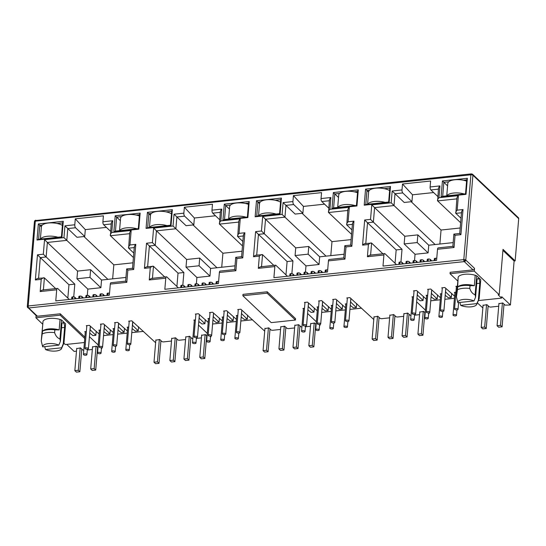 <?xml version="1.0" encoding="UTF-8"?>
<svg xmlns="http://www.w3.org/2000/svg" width="546" height="546" viewBox="0 0 546 546"><rect width="100%" height="100%" fill="white"/><g stroke="black" fill="none" stroke-linecap="round" stroke-linejoin="round"><path stroke-width="0.82" d="M518.7 218.653A1.522 1.256 133.5 0 0 518.366 217.69L472.583 174.283A1.522 1.256 133.5 0 1 472.597 174.297A1.522 0.86 134.6 0 0 470.911 174.795A1.522 0.601 4.8 0 1 472.925 175.239L518.7 218.653L515.151 260.886L503.009 249.372L499.201 294.744L474.283 271.123L450.047 273.703L457.739 280.999M28.296 307.139A1.522 0.464 165.7 0 1 27.341 306.941L27.3 306.436A1.522 0.601 4.8 0 1 28.194 305.978A1.522 0.614 83.9 0 0 28.296 307.139A1.522 0.614 83.9 0 0 28.699 307.964A1.522 1.256 133.5 0 1 27.45 307.064M450.047 273.703L450.163 272.304L473.013 269.874L464.298 261.609A1.522 0.614 -96.1 0 1 463.888 260.776A1.522 0.614 -96.1 0 1 463.793 259.616A1.522 0.601 4.8 0 1 465.799 260.06A1.522 1.256 133.5 0 1 464.298 261.609L28.699 307.964L37.421 316.23L60.272 313.8L84.862 337.121M42.151 331.722L43.025 321.246A11.425 4.477 4.8 0 1 60.033 319.437L59.152 329.914L54.859 329.825A12.947 5.078 4.8 0 0 42.547 331.135L41.243 341.004L42.684 346.853A9.521 3.733 4.8 0 1 48.266 343.632A9.521 3.733 4.8 0 1 58.838 345.133L60.422 341.243L61.807 324.754A3.426 1.385 -96.1 0 1 62.845 322.672A3.426 1.385 -96.1 0 1 63.472 322.939A3.426 1.385 -96.1 0 1 64.612 327.409L63.227 343.898L63.984 342.854L61.514 348.621A9.521 3.733 4.8 0 1 55.057 351.092A9.521 3.733 4.8 0 1 45.489 349.515L44.724 346.635M476.726 283.551L479.777 283.231A3.426 1.385 83.9 0 0 478.644 278.76A3.426 1.385 83.9 0 0 478.016 278.494A3.426 1.385 83.9 0 0 476.979 280.569L475.593 297.058L475.109 294.833C472.57 293.782 470.795 291.653 469.785 288.431L470.024 285.64L474.317 285.729L475.197 275.259L476.706 275.791L480.753 279.634L479.156 298.669L476.808 303.61A9.521 3.733 4.8 0 1 476.685 304.443A9.521 3.733 4.8 0 1 470.229 306.913A9.521 3.733 4.8 0 1 460.653 305.33L459.889 302.457M132.971 262.817L113.827 264.851L112.653 278.849M129.184 321.662L128.665 321.171L131.784 320.836L155.63 342.738M101.938 347.638L101.87 348.457L101.46 348.075M101.426 348.505L101.87 348.457M242.042 251.208L222.905 253.242L221.724 267.247M238.254 310.053L237.735 309.562L240.854 309.227L264.708 331.129M211.009 336.029L210.94 336.848L210.538 336.466M210.497 336.896L210.94 336.848M351.112 239.598L331.975 241.639L330.801 255.637M347.324 298.444L346.806 297.952L349.925 297.625L373.778 319.519M320.079 324.42L320.011 325.245L319.608 324.856M319.567 325.293L320.011 325.245M460.189 227.989L441.045 230.03L439.871 244.028M477.375 302.894L482.848 307.91M429.156 312.81L429.088 313.636L428.678 313.247M428.644 313.684L429.088 313.636M35.777 220.229A1.522 0.614 83.9 0 0 35.319 221.157L470.911 174.795A1.522 0.614 -96.1 0 1 471.375 173.874L34.883 220.652A1.522 1.324 -134.1 0 1 35.599 220.325M42.656 324.167L35.92 317.772L36.104 315.574M106.422 227.375L85.306 229.62L84.732 236.466L76.979 237.292L64.954 225.819L74.788 224.775L75.287 218.837L103.399 215.847L102.901 221.778A2.286 0.921 83.9 0 0 103.665 224.761L110.565 231.306M83.982 236.548L113.827 264.851M111.234 223.307L110.429 235.735L133.415 257.528M125.942 277.436L107.903 279.354L66.796 240.376L67.786 228.576L75.546 227.75A2.286 0.921 -96.1 0 1 74.788 224.775M98.205 344.983L89.435 336.67M134.302 246.935L132.507 268.311L126.658 268.932L125.635 281.149L110.995 282.705A2.286 0.921 83.9 0 0 110.299 284.091L109.364 295.195L55.767 300.894L56.695 289.796A2.286 0.921 -96.1 0 1 57.391 288.411A2.286 0.921 -96.1 0 1 57.808 288.588L69.274 299.461M143.475 331.381L131.777 332.623M127.204 333.108L117.649 334.125M113.077 334.616L103.522 335.633M215.493 215.766L194.376 218.018L193.803 224.856L186.05 225.682L174.024 214.209L183.859 213.165L184.357 207.227L212.476 204.238L211.978 210.176A2.286 0.921 83.9 0 0 212.735 213.152L219.635 219.697M193.052 224.938L222.905 253.242M220.311 211.705L219.499 224.126L242.485 245.925M235.012 265.827L216.98 267.752L175.873 228.767L176.863 216.974L184.616 216.148A2.286 0.921 -96.1 0 1 183.859 213.165M207.275 333.374L198.505 325.061M243.373 235.333L241.585 256.702L235.729 257.323L234.705 269.54L220.065 271.096A2.286 0.921 83.9 0 0 219.369 272.488L218.441 283.586L164.837 289.291L165.772 278.187A2.286 0.921 -96.1 0 1 166.462 276.802A2.286 0.921 -96.1 0 1 166.878 276.979L178.344 287.851M252.545 319.772L240.847 321.014M236.275 321.498L226.72 322.515M222.147 323.007L212.592 324.024M324.563 204.163L303.453 206.408L302.873 213.247L295.12 214.073L283.094 202.607L292.929 201.556L293.427 195.618L321.546 192.629L321.048 198.567A2.286 0.921 83.9 0 0 321.806 201.542L328.712 208.094M302.122 213.329L331.975 241.639M329.381 200.095L328.569 212.517L351.556 234.316M344.089 254.224L326.051 256.142L284.944 217.158L285.933 205.364L293.687 204.538A2.286 0.921 -96.1 0 1 292.929 201.556M316.352 321.771L307.575 313.452M352.45 223.724L350.655 245.093L344.799 245.714L343.775 257.93L329.136 259.493A2.286 0.921 83.9 0 0 328.446 260.879L327.511 271.976L273.908 277.682L274.843 266.584A2.286 0.921 -96.1 0 1 275.532 265.192A2.286 0.921 -96.1 0 1 275.955 265.376L287.414 276.242M361.616 308.162L349.925 309.405M345.352 309.896L335.797 310.913M331.224 311.397L321.669 312.414M433.633 192.554L412.523 194.799L411.95 201.645L404.19 202.464L392.171 190.998L402.006 189.947L402.504 184.016L430.617 181.019L430.118 186.957A2.286 0.921 83.9 0 0 430.876 189.94L437.783 196.485M411.193 201.72L441.045 230.03M438.452 188.486L437.646 200.908L460.633 222.707M453.16 242.615L435.121 244.533L394.014 205.555L395.004 193.755L402.764 192.929A2.286 0.921 -96.1 0 1 402.006 189.947M425.423 310.162L416.653 301.842M461.52 212.114L459.725 233.483L453.876 234.111L452.846 246.328L438.206 247.884A2.286 0.921 83.9 0 0 437.517 249.269L436.582 260.367L382.985 266.073L383.913 254.975A2.286 0.921 -96.1 0 1 384.609 253.59A2.286 0.921 -96.1 0 1 385.026 253.767L396.492 264.639M454.422 298.287L444.867 299.304M440.294 299.788L430.739 300.805M473.013 269.874A1.522 1.256 -46.5 0 0 474.522 268.332L474.283 271.123M365.561 189.121L390.492 186.473L389.141 202.525L364.209 205.18L365.561 189.121L366.98 190.506L369.526 190.233M38.343 223.949L63.275 221.294L61.923 237.353L36.998 240.001L38.343 223.949L39.762 225.327L42.308 225.054M138.793 229.17L113.861 231.825L115.213 215.766L140.145 213.111L138.793 229.17L138.309 228.678L115.459 231.108L116.632 217.144L115.213 215.766M247.87 217.561L222.939 220.215L224.283 204.156L249.215 201.508L247.87 217.561L247.386 217.069L224.529 219.499L225.703 205.535L224.283 204.156M147.413 212.339L172.345 209.684L171 225.744L146.069 228.399L147.413 212.339L148.833 213.718L151.379 213.445M356.941 205.951L332.009 208.606L333.36 192.547L358.285 189.899L356.941 205.951L356.456 205.46L333.606 207.89L334.773 193.932L333.36 192.547M256.49 200.73L281.415 198.075L280.071 214.134L255.139 216.789L256.49 200.73L257.903 202.109L260.449 201.843M466.011 194.349L441.079 196.997L442.431 180.944L467.362 178.289L466.011 194.349L465.526 193.85L442.676 196.287L443.85 182.323L442.431 180.944M76.481 351.16L74.133 351.412L66.728 344.383M27.341 306.941L36.486 315.943A1.522 1.256 -46.5 0 0 37.421 316.23M63.984 342.854L65.588 323.812L61.541 319.976L60.033 319.437M43.025 321.246L41.243 341.004M63.909 343.222L65.295 344.54L84.412 342.506M84.746 338.513L60.156 315.192L35.92 317.772M76.693 348.614L80.562 347.898L82.849 350.075L83.763 350.273M75.287 218.837L85.306 229.62M102.901 221.778L112.735 220.734C111.439 222.188 110.995 223.253 111.418 223.935M129.614 233.688L110.429 235.735C110.005 235.053 110.449 233.981 111.746 232.535L131.17 230.467C129.873 231.92 129.429 232.985 129.852 233.668M84.732 236.466L75.546 227.75M56.695 289.796L40.179 291.557L41.209 279.34L35.353 279.962L37.469 254.825L43.318 254.204L44.54 239.687L63.964 237.619L66.796 240.376L47.372 242.444L77.58 271.089L76.938 278.767L87.838 289.1L87.312 295.325M107.903 279.354L101.536 280.037L90.636 269.697L77.58 271.089M155.849 340.192L159.719 339.475L162.005 341.646L163.261 341.926L171.492 341.045M92.554 346.928L96.417 346.212L97.98 347.693M242.99 294.355L267.226 291.776L295.563 318.646L295.447 320.045L271.212 322.625L242.868 295.748L242.99 294.355M87.299 350.006L92.335 349.474M85.278 332.18L84.76 331.688L86.35 331.518M89.735 333.115L92.943 335.613L95.85 335.305L90.022 329.695M86.8 326.174L86.282 325.682L89.401 325.348L99.126 334.022M99.406 330.678L98.887 330.187L100.478 330.016M103.863 331.613L107.071 334.111L109.978 333.797L104.149 328.187M100.928 324.665L100.409 324.174L103.528 323.846L113.254 332.521M113.534 329.17L113.015 328.678L114.605 328.515M117.991 330.112L121.198 332.603L124.106 332.296L118.277 326.685M115.056 323.164L114.537 322.672L117.656 322.345L127.382 331.019M127.662 327.668L127.143 327.177L128.733 327.006M132.118 328.603L135.326 331.101L138.234 330.794L132.405 325.184M171.703 338.5L175.573 337.79L177.866 339.96L179.122 340.24L185.551 339.551M185.763 337.005L189.633 336.295L191.919 338.465L192.834 338.663M196.369 338.404L201.413 337.865M201.624 335.319L205.494 334.602L207.05 336.083M194.349 320.57L193.837 320.079L195.42 319.908M198.805 321.505L202.013 324.003L204.927 323.696L199.092 318.086M195.871 314.564L195.352 314.073L198.471 313.738L208.197 322.42M208.476 319.069L207.958 318.577L209.548 318.407M212.933 320.004L216.141 322.502L219.055 322.195L213.22 316.584M209.998 313.063L209.48 312.571L212.599 312.237L222.324 320.911M222.604 317.567L222.085 317.076L223.676 316.905M227.061 318.502L230.269 321L233.176 320.686L227.348 315.076M224.126 311.554L223.607 311.063L226.726 310.735L236.452 319.41M236.732 316.059L236.213 315.568L237.803 315.404M241.189 317.001L244.396 319.492L247.304 319.185L241.475 313.575M264.919 328.583L268.789 327.866L271.075 330.037L272.331 330.316L280.562 329.443M280.78 326.897L284.65 326.18L286.937 328.351L288.192 328.631L294.622 327.948M294.833 325.402L298.703 324.686L300.996 326.856L301.904 327.054M305.439 326.795L310.483 326.255M310.694 323.71L314.564 323L316.12 324.474M303.426 308.968L302.907 308.476L304.497 308.306M307.876 309.903L311.09 312.401L313.998 312.087L308.162 306.477M304.948 302.955L304.429 302.464L307.541 302.136L317.274 310.81M317.554 307.459L317.035 306.968L318.625 306.797M322.004 308.394L325.218 310.892L328.126 310.585L322.29 304.975M319.069 301.453L318.557 300.962L321.669 300.628L331.395 309.309M331.681 305.958L331.163 305.467L332.753 305.296M336.131 306.893L339.346 309.391L342.253 309.084L336.418 303.474M333.197 299.952L332.678 299.461L335.797 299.126L345.522 307.801M345.809 304.456L345.29 303.965L346.881 303.794M350.259 305.391L353.474 307.889L356.381 307.575L350.546 301.965M373.99 316.973L377.859 316.264L380.152 318.434L381.401 318.707L389.639 317.833M389.851 315.288L393.721 314.571L396.007 316.741L397.263 317.021L403.692 316.339M403.91 313.793L407.78 313.076L410.066 315.247L410.974 315.452M414.516 315.185L419.553 314.646M419.765 312.1L423.635 311.391L425.197 312.865M412.496 297.358L411.977 296.867L413.568 296.696M416.946 298.293L420.161 300.791L423.068 300.477L417.24 294.867M414.018 291.346L413.499 290.854L416.612 290.527L426.344 299.201M426.624 295.857L426.105 295.359L427.695 295.195M431.074 296.792L434.288 299.29L437.196 298.976L431.367 293.366M428.146 289.844L427.627 289.353L430.739 289.025L440.472 297.7M440.752 294.349L440.233 293.857L441.823 293.687M445.202 295.284L448.416 297.782L451.324 297.474L445.488 291.864M442.274 288.343L441.755 287.851L444.867 287.517L454.6 296.198M454.879 292.847L454.361 292.356L455.951 292.185M456.401 286.841L455.883 286.35L457.302 286.193M483.067 305.364L486.93 304.654L489.223 306.825L490.479 307.105L498.71 306.224M498.921 303.678L502.791 302.969L505.077 305.139L510.421 304.982L501.699 296.71L501.583 298.109L498.157 294.86L499.201 294.744M184.357 207.227L194.376 218.018M211.978 210.176L221.812 209.125C220.509 210.579 220.072 211.643 220.488 212.326M238.691 222.085L219.499 224.126C219.083 223.444 219.519 222.379 220.816 220.925L240.247 218.857C238.943 220.311 238.506 221.376 238.923 222.058M193.803 224.856L184.616 216.148M165.772 278.187L149.256 279.948L150.28 267.731L144.431 268.352L146.54 243.223L152.389 242.595L153.61 228.078L173.034 226.01L175.873 228.767L156.443 230.835L186.65 259.48L186.009 267.158L196.908 277.498L196.383 283.715M216.98 267.752L210.606 268.427L199.706 258.094L186.65 259.48M293.427 195.618L303.453 206.408M321.048 198.567L330.883 197.515C329.579 198.969 329.142 200.041 329.559 200.723M347.761 210.476L328.569 212.517C328.153 211.834 328.59 210.77 329.893 209.316L349.317 207.248C348.014 208.702 347.577 209.766 348 210.449M302.873 213.247L293.687 204.538M274.843 266.584L258.326 268.339L259.35 256.122L253.501 256.743L255.61 231.613L261.459 230.992L262.681 216.469L282.105 214.401L284.944 217.158L265.52 219.226L295.727 247.87L295.079 255.555L305.978 265.888L305.46 272.106M326.051 256.142L319.676 256.818L308.777 246.485L295.727 247.87M402.504 184.016L412.523 194.799M430.118 186.957L439.953 185.913C438.656 187.367 438.213 188.431 438.636 189.114M456.831 198.867L437.646 200.908C437.223 200.232 437.66 199.16 438.964 197.707L458.387 195.639C457.091 197.092 456.647 198.164 457.07 198.846M411.95 201.645L402.764 192.929M383.913 254.975L367.397 256.729L368.42 244.512L362.571 245.14L364.68 220.004L370.536 219.383L371.751 204.859L391.182 202.791L394.014 205.555L374.59 207.623L404.798 236.268L404.149 243.946L415.049 254.279L414.53 260.497M435.121 244.533L428.753 245.209L417.854 234.876L404.798 236.268M515.151 260.886L514.114 260.995L510.421 304.982M514.114 260.995L502.921 250.382M458.196 277.068L457.48 289.742L456.408 296.826L458.196 277.068A11.425 4.477 4.8 0 1 475.197 275.259M478.426 300.573L501.583 298.109M390.492 186.473L389.83 188.07L388.656 202.034L389.141 202.525M384.288 188.663L389.83 188.07M364.209 205.18L365.806 204.463L366.98 190.506L368.625 192.062M388.656 202.034L365.806 204.463M63.275 221.294L62.613 222.891L61.439 236.855L61.923 237.353M57.071 223.485L62.613 222.891M36.998 240.001L38.589 239.291L39.762 225.327L41.407 226.883M61.439 236.855L38.589 239.291M113.861 231.825L115.459 231.108M140.145 213.111L139.483 214.715L138.309 228.678M120.373 220.693L116.632 217.144L121.465 216.632M136.227 215.063L139.483 214.715M44.54 239.687L47.372 242.444L46.151 256.961L43.318 254.204M37.469 254.825L40.302 257.589L46.151 256.961L74.802 284.132L68.953 284.753L40.302 257.589L38.561 278.31M35.353 279.962C36.773 278.617 37.838 278.146 38.541 278.528M41.209 279.34C42.629 277.996 43.687 277.518 44.397 277.907L55.665 288.595M37.927 278.371L44.397 277.907L43.387 289.899M40.179 291.557C41.598 290.213 42.663 289.735 43.366 290.124M131.17 230.467L129.955 244.983L135.804 244.362L133.695 269.492L127.839 270.12L126.815 282.337L125.846 281.347M127.839 270.12L126.877 269.13M133.695 269.492L132.726 268.509M135.804 244.362C134.507 245.816 134.063 246.881 134.487 247.563M129.955 244.983C128.651 246.437 128.214 247.509 128.631 248.184L133.79 253.078M129.668 233.04L128.631 248.184L134.248 247.591M153.61 228.078L156.443 230.835L155.228 245.359L152.389 242.595M146.54 243.223L149.372 245.98L155.228 245.359L183.879 272.522L178.023 273.15L149.372 245.98L147.632 266.701M144.431 268.352C145.843 267.014 146.908 266.537 147.618 266.926M150.28 267.731C151.699 266.387 152.757 265.916 153.467 266.298L164.735 276.986M146.997 266.769L153.467 266.298L152.457 278.296M149.256 279.948C150.669 278.61 151.733 278.132 152.443 278.515M240.247 218.857L239.025 233.381L244.874 232.753L242.765 257.889L236.916 258.511L235.886 270.727L234.923 269.738M236.916 258.511L235.947 257.521M242.765 257.889L241.796 256.9M244.874 232.753C243.577 234.207 243.134 235.278 243.557 235.954M239.025 233.381C237.722 234.828 237.285 235.899 237.708 236.582L242.861 241.469M238.745 221.43L237.708 236.582L243.318 235.981M222.939 220.215L224.529 219.499M249.215 201.508L248.56 203.105L247.386 217.069M229.443 209.084L225.703 205.535L230.535 205.023M245.297 203.453L248.56 203.105M172.345 209.684L171.69 211.288L170.516 225.245L171 225.744M166.141 211.875L171.69 211.288M146.069 228.399L147.659 227.682L148.833 213.718L150.478 215.274M170.516 225.245L147.659 227.682M262.681 216.469L265.52 219.226L264.298 233.749L261.459 230.992M255.61 231.613L258.449 234.37L264.298 233.749L292.949 260.92L287.094 261.541L258.449 234.37L256.709 255.091M253.501 256.743C254.921 255.405 255.978 254.927 256.688 255.316M259.35 256.122C260.77 254.784 261.834 254.306 262.537 254.695L273.812 265.376M256.067 255.159L262.537 254.695L261.534 266.687M258.326 268.339C259.746 267.001 260.804 266.523 261.514 266.912M349.317 207.248L348.095 221.772L353.951 221.15L351.836 246.28L345.987 246.901L344.963 259.118L343.994 258.135M345.987 246.901L345.017 245.918M351.836 246.28L350.873 245.29M353.951 221.15C352.648 222.597 352.211 223.669 352.627 224.351M348.095 221.772C346.799 223.225 346.355 224.29 346.778 224.972L351.931 229.859M347.816 209.828L346.778 224.972L352.395 224.372M332.009 208.606L333.606 207.89M358.285 189.899L357.63 191.496L356.456 205.46M338.52 197.481L334.773 193.932L339.605 193.414M354.368 191.844L357.63 191.496M281.415 198.075L280.76 199.679L279.586 213.643L280.071 214.134M275.211 200.266L280.76 199.679M255.139 216.789L256.736 216.073L257.903 202.109L259.548 203.672M279.586 213.643L256.736 216.073M371.751 204.859L374.59 207.623L373.368 222.14L370.536 219.383M364.68 220.004L367.519 222.761L373.368 222.14L402.02 249.31L396.171 249.931L367.519 222.761L365.779 243.482M362.571 245.14C363.991 243.796 365.056 243.318 365.759 243.707M368.42 244.512C369.84 243.175 370.905 242.697 371.614 243.086L382.882 253.774M365.144 243.55L371.614 243.086L370.604 255.078M367.397 256.729C368.816 255.391 369.881 254.914 370.584 255.303M458.387 195.639L457.166 210.162L463.022 209.541L460.913 234.671L455.057 235.292L454.033 247.509L453.064 246.526M455.057 235.292L454.088 234.309M460.913 234.671L459.944 233.688M463.022 209.541C461.718 210.995 461.281 212.06 461.704 212.742M457.166 210.162C455.869 211.616 455.432 212.681 455.849 213.363L461.001 218.25M456.886 198.218L455.849 213.363L461.466 212.769M441.079 196.997L442.676 196.287M467.362 178.289L466.7 179.893L465.526 193.85M447.59 185.872L443.85 182.323L448.675 181.811M463.438 180.235L466.7 179.893M42.445 331.122L43.195 330.596A11.425 4.477 4.8 0 1 59.152 329.914M60.272 313.8L60.156 315.192M73.737 296.867L74.802 284.132M76.938 278.767L89.988 277.382L90.636 269.697M101.536 280.037L100.887 287.715L89.988 277.382M267.226 291.776L267.11 293.168L295.447 320.045M242.868 295.748L267.11 293.168M445.775 288.506L445.591 292.042M451.665 293.414L451.324 297.474M430.173 261.049L430.309 259.459L431.804 260.879M431.647 290.008L431.463 293.543M437.537 294.915L437.196 298.976M416.045 262.558L416.182 260.961L417.683 262.38M417.519 291.516L417.342 295.045M423.409 296.423L423.068 300.477M401.917 264.059L402.054 262.462L403.555 263.882M350.825 298.607L350.648 302.143M356.722 303.521L356.381 307.575M336.705 300.116L336.52 303.644M342.595 305.023L342.253 309.084M321.103 272.659L321.239 271.062L322.734 272.488M322.577 301.617L322.393 305.153M328.467 306.524L328.126 310.585M306.975 274.16L307.111 272.57L308.606 273.99M308.449 303.119L308.265 306.654M314.339 308.026L313.998 312.087M292.847 275.669L292.984 274.072L294.478 275.491M241.755 310.217L241.578 313.752M247.645 315.124L247.304 319.185M227.627 311.725L227.45 315.254M233.517 316.632L233.176 320.686M212.032 284.268L212.162 282.671L213.663 284.091M213.5 313.227L213.322 316.762M219.39 318.134L219.055 322.195M197.905 285.77L198.034 284.173L199.536 285.599M199.372 314.728L199.194 318.263M205.269 319.635L204.927 323.696M183.777 287.271L183.906 285.681L185.408 287.1M132.801 321.806L132.507 325.361M138.575 326.733L138.234 330.794M118.673 323.314L118.38 326.863M124.447 328.235L124.106 332.296M102.955 295.877L103.092 294.28L104.593 295.7M104.545 324.815L104.252 328.364M110.319 329.743L109.978 333.797M88.827 297.379L88.964 295.782L90.465 297.201M90.418 326.317L90.124 329.873M96.192 331.245L95.85 335.305M74.706 298.88L74.836 297.283L76.338 298.71M81.77 298.13L81.9 296.533L83.401 297.959M95.891 296.628L96.028 295.031L97.529 296.451M182.808 285.258L183.879 272.522M186.009 267.158L199.065 265.772L199.706 258.094M210.606 268.427L209.964 276.105L199.065 265.772M190.841 286.52L190.97 284.93L192.472 286.35M204.968 285.019L205.098 283.422L206.6 284.848M291.878 273.648L292.949 260.92M295.079 255.555L308.135 254.163L308.777 246.485M319.676 256.818L319.035 264.496L308.135 254.163M299.911 274.918L300.047 273.321L301.542 274.74M314.039 273.41L314.175 271.819L315.67 273.239M400.948 262.039L402.02 249.31M404.149 243.946L417.205 242.554L417.854 234.876M428.753 245.209L428.105 252.894L417.205 242.554M408.981 263.308L409.118 261.711L410.619 263.131M423.109 261.8L423.246 260.21L424.747 261.63M457.596 286.943L458.36 286.411A11.425 4.477 4.8 0 1 474.317 285.729M67.834 298.096L68.953 284.753M176.904 286.486L178.023 273.15M285.974 274.877L287.094 261.541M395.051 263.274L396.171 249.931M100.887 287.715L87.838 289.1M436.752 258.388A1.522 0.601 -175.2 0 0 435.367 258.265L435.223 258.278A1.522 0.601 -175.2 0 0 434.329 258.743L434.172 260.626M430.309 259.459A1.522 0.601 -175.2 0 0 428.303 259.016L428.16 259.029A1.522 0.601 -175.2 0 0 427.265 259.493L427.108 261.377M423.246 260.21A1.522 0.601 -175.2 0 0 421.239 259.766L421.096 259.78A1.522 0.601 -175.2 0 0 420.202 260.244L420.045 262.128M416.182 260.961A1.522 0.601 -175.2 0 0 414.175 260.517L414.032 260.531A1.522 0.601 -175.2 0 0 413.138 260.995L412.981 262.879M409.118 261.711A1.522 0.601 -175.2 0 0 407.111 261.268L406.968 261.281A1.522 0.601 -175.2 0 0 406.074 261.746L405.917 263.636M402.054 262.462A1.522 0.601 -175.2 0 0 400.047 262.019L399.904 262.032A1.522 0.601 -175.2 0 0 399.01 262.496L398.853 264.387M327.675 269.997A1.522 0.601 -175.2 0 0 326.29 269.867L326.153 269.881A1.522 0.601 -175.2 0 0 325.259 270.345L325.102 272.236M321.239 271.062A1.522 0.601 -175.2 0 0 319.226 270.618L319.089 270.639A1.522 0.601 -175.2 0 0 318.195 271.096L318.038 272.986M314.175 271.819A1.522 0.601 -175.2 0 0 312.162 271.376L312.025 271.389A1.522 0.601 -175.2 0 0 311.131 271.853L310.974 273.737M307.111 272.57A1.522 0.601 -175.2 0 0 305.098 272.126L304.961 272.14A1.522 0.601 -175.2 0 0 304.067 272.604L303.91 274.488M300.047 273.321A1.522 0.601 -175.2 0 0 298.034 272.877L297.898 272.891A1.522 0.601 -175.2 0 0 297.004 273.355L296.847 275.239M292.984 274.072A1.522 0.601 -175.2 0 0 290.977 273.628L290.834 273.642A1.522 0.601 -175.2 0 0 289.94 274.106L289.783 275.989M218.605 281.606A1.522 0.601 -175.2 0 0 217.219 281.477L217.083 281.49A1.522 0.601 -175.2 0 0 216.189 281.954L216.025 283.845M212.162 282.671A1.522 0.601 -175.2 0 0 210.155 282.227L210.019 282.241A1.522 0.601 -175.2 0 0 209.125 282.705L208.968 284.596M205.098 283.422A1.522 0.601 -175.2 0 0 203.092 282.978L202.955 282.992A1.522 0.601 -175.2 0 0 202.061 283.456L201.904 285.346M198.034 284.173A1.522 0.601 -175.2 0 0 196.028 283.729L195.891 283.749A1.522 0.601 -175.2 0 0 194.997 284.213L194.84 286.097M190.97 284.93A1.522 0.601 -175.2 0 0 188.964 284.486L188.827 284.5A1.522 0.601 -175.2 0 0 187.933 284.964L187.776 286.848M183.906 285.681A1.522 0.601 -175.2 0 0 181.9 285.237L181.763 285.251A1.522 0.601 -175.2 0 0 180.869 285.715L180.712 287.599M109.534 293.209A1.522 0.601 -175.2 0 0 108.149 293.086L108.012 293.1A1.522 0.601 -175.2 0 0 107.112 293.564L106.955 295.447M103.092 294.28A1.522 0.601 -175.2 0 0 101.085 293.837L100.949 293.85A1.522 0.601 -175.2 0 0 100.048 294.314L99.891 296.198M96.028 295.031A1.522 0.601 -175.2 0 0 94.021 294.587L93.885 294.601A1.522 0.601 -175.2 0 0 92.984 295.065L92.827 296.956M88.964 295.782A1.522 0.601 -175.2 0 0 86.957 295.338L86.821 295.352A1.522 0.601 -175.2 0 0 85.92 295.816L85.763 297.707M81.9 296.533A1.522 0.601 -175.2 0 0 79.893 296.089L79.757 296.109A1.522 0.601 -175.2 0 0 78.863 296.567L78.699 298.457M74.836 297.283A1.522 0.601 -175.2 0 0 72.83 296.847L72.693 296.86A1.522 0.601 -175.2 0 0 71.799 297.324L71.635 299.208M209.964 276.105L196.908 277.498M319.035 264.496L305.978 265.888M428.105 252.894L415.049 254.279M457.316 287.537L457.719 286.95A12.947 5.078 4.8 0 1 470.024 285.64M42.315 333.927A12.947 5.078 4.8 0 1 54.62 332.616C55.624 335.824 57.391 337.954 59.937 339.018L60.422 341.243M54.859 329.825L54.62 332.616M457.48 289.742A12.947 5.078 4.8 0 1 469.785 288.431M63.227 343.898L61.637 347.795A9.521 3.733 4.8 0 1 61.514 348.621M476.685 304.443L479.156 298.669M456.408 296.826L457.848 302.668A9.521 3.733 4.8 0 1 463.438 299.447A9.521 3.733 4.8 0 1 474.003 300.955L475.593 297.058M42.684 346.853L58.838 345.133M61.637 347.795L45.489 349.515M460.653 305.33L476.808 303.61M474.003 300.955L457.848 302.668M479.777 283.231L478.392 299.72M61.541 319.976L59.937 339.018M475.109 294.833L476.706 275.791M85.087 348.703A1.754 0.689 4.8 0 1 84.937 348.389A1.754 0.689 4.8 0 1 86.343 347.836A1.754 0.689 4.8 0 1 88.275 348.362A1.754 0.689 4.8 0 1 88.425 348.682A1.754 0.689 4.8 0 1 87.019 349.235A1.754 0.689 4.8 0 1 85.087 348.703M97.693 353.207A1.754 0.689 4.8 0 1 97.543 352.893A1.754 0.689 4.8 0 1 98.949 352.341A1.754 0.689 4.8 0 1 100.88 352.866A1.754 0.689 4.8 0 1 101.03 353.187A1.754 0.689 4.8 0 1 99.625 353.74A1.754 0.689 4.8 0 1 97.693 353.207M99.215 347.201A1.754 0.689 4.8 0 1 99.065 346.881A1.754 0.689 4.8 0 1 100.471 346.328A1.754 0.689 4.8 0 1 102.402 346.86A1.754 0.689 4.8 0 1 102.552 347.174A1.754 0.689 4.8 0 1 101.146 347.727A1.754 0.689 4.8 0 1 99.215 347.201M111.821 351.706A1.754 0.689 4.8 0 1 111.671 351.385A1.754 0.689 4.8 0 1 113.077 350.832A1.754 0.689 4.8 0 1 115.008 351.365A1.754 0.689 4.8 0 1 115.158 351.679A1.754 0.689 4.8 0 1 113.752 352.231A1.754 0.689 4.8 0 1 111.821 351.706M113.343 345.693A1.754 0.689 4.8 0 1 113.193 345.379A1.754 0.689 4.8 0 1 114.599 344.826A1.754 0.689 4.8 0 1 116.53 345.359A1.754 0.689 4.8 0 1 116.68 345.673A1.754 0.689 4.8 0 1 115.274 346.225A1.754 0.689 4.8 0 1 113.343 345.693M125.949 350.198A1.754 0.689 4.8 0 1 125.798 349.884A1.754 0.689 4.8 0 1 127.204 349.331A1.754 0.689 4.8 0 1 129.136 349.863A1.754 0.689 4.8 0 1 129.286 350.177A1.754 0.689 4.8 0 1 127.88 350.73A1.754 0.689 4.8 0 1 125.949 350.198M127.471 344.192A1.754 0.689 4.8 0 1 127.32 343.878A1.754 0.689 4.8 0 1 128.726 343.325A1.754 0.689 4.8 0 1 130.658 343.85A1.754 0.689 4.8 0 1 130.808 344.171A1.754 0.689 4.8 0 1 129.402 344.724A1.754 0.689 4.8 0 1 127.471 344.192M83.565 354.709A1.754 0.689 4.8 0 1 83.415 354.395A1.754 0.689 4.8 0 1 84.821 353.842A1.754 0.689 4.8 0 1 86.753 354.374A1.754 0.689 4.8 0 1 86.903 354.688A1.754 0.689 4.8 0 1 85.497 355.241A1.754 0.689 4.8 0 1 83.565 354.709M40.561 239.08A11.807 4.627 4.8 0 1 47.249 236.281A11.807 4.627 4.8 0 1 57.896 237.23M62.408 225.361A11.807 4.627 -175.2 0 0 48.369 223.014A11.807 4.627 -175.2 0 0 41.428 226.604L40.384 239.1M90.697 368.959L92.26 370.441L95.721 370.072L94.165 368.591L90.697 368.959L92.574 346.621M97.625 347.358L95.721 370.072M94.165 368.591L96.041 346.253M81.77 349.044L79.859 371.758L78.303 370.284L80.18 347.939M76.72 348.307L74.843 370.652L78.303 370.284M74.843 370.652L76.399 372.126L79.859 371.758M119.717 230.651A11.807 4.627 4.8 0 1 126.406 227.853A11.807 4.627 4.8 0 1 137.053 228.808M139.38 215.943A11.807 4.627 -175.2 0 0 127.518 214.592A11.807 4.627 -175.2 0 0 120.584 218.182L119.533 230.671M169.854 360.537L171.41 362.012L174.877 361.643L173.321 360.169L169.854 360.537L171.731 338.199M176.781 338.936L174.877 361.643M173.321 360.169L175.191 337.831M160.927 340.622L159.016 363.336L157.46 361.855L159.336 339.516M155.876 339.885L153.999 362.223L157.46 361.855M153.999 362.223L155.555 363.704L159.016 363.336M228.794 219.048A11.807 4.627 4.8 0 1 235.476 216.25A11.807 4.627 4.8 0 1 246.123 217.199M248.45 204.34A11.807 4.627 -175.2 0 0 236.595 202.982A11.807 4.627 -175.2 0 0 229.654 206.572L228.61 219.069M278.931 348.928L280.487 350.409L283.947 350.041L282.391 348.56L278.931 348.928L280.801 326.59M285.851 327.327L283.947 350.041M282.391 348.56L284.268 326.221M269.997 329.013L268.086 351.726L266.53 350.252L268.407 327.907M264.947 328.276L263.07 350.621L266.53 350.252M263.07 350.621L264.626 352.095L268.086 351.726M337.865 207.439A11.807 4.627 4.8 0 1 344.553 204.641A11.807 4.627 4.8 0 1 355.193 205.596M357.528 192.731A11.807 4.627 -175.2 0 0 345.666 191.373A11.807 4.627 -175.2 0 0 338.732 194.963L337.681 207.46M388.001 337.326L389.557 338.8L393.018 338.431L391.462 336.957L388.001 337.326L389.878 314.981M394.929 315.718L393.018 338.431M391.462 336.957L393.338 314.612M379.067 317.403L377.163 340.117L375.607 338.643L377.477 316.305M374.017 316.673L372.14 339.011L375.607 338.643M372.14 339.011L373.696 340.486L377.163 340.117M446.935 195.83A11.807 4.627 4.8 0 1 453.624 193.031A11.807 4.627 4.8 0 1 464.271 193.987M466.598 181.122A11.807 4.627 -175.2 0 0 454.736 179.77A11.807 4.627 -175.2 0 0 447.802 183.36L446.751 195.85M497.072 325.716L498.628 327.19L502.095 326.822L500.532 325.348L497.072 325.716L498.948 303.378M503.999 304.108L502.095 326.822M500.532 325.348L502.409 303.01M488.138 305.801L486.233 328.508L484.677 327.034L486.554 304.695M483.087 305.064L481.21 327.402L484.677 327.034M481.21 327.402L482.773 328.876L486.233 328.508M149.638 227.47A11.807 4.627 4.8 0 1 156.327 224.672A11.807 4.627 4.8 0 1 166.967 225.628M171.478 213.752A11.807 4.627 -175.2 0 0 157.439 211.404A11.807 4.627 -175.2 0 0 150.498 214.994L149.454 227.491M199.775 357.357L201.331 358.831L204.791 358.463L203.235 356.988L199.775 357.357L201.651 335.012M206.702 335.749L204.791 358.463M203.235 356.988L205.112 334.643M190.841 337.435L188.936 360.148L187.374 358.674L189.25 336.336M185.79 336.705L183.913 359.043L187.374 358.674M183.913 359.043L185.469 360.517L188.936 360.148M258.708 215.861A11.807 4.627 4.8 0 1 265.397 213.063A11.807 4.627 4.8 0 1 276.037 214.018M280.548 202.143A11.807 4.627 -175.2 0 0 266.509 199.802A11.807 4.627 -175.2 0 0 259.575 203.392L258.524 215.882M308.845 345.748L310.401 347.222L313.861 346.853L312.305 345.379L308.845 345.748L310.722 323.409M315.772 324.14L313.861 346.853M312.305 345.379L314.182 323.041M299.911 325.832L298.007 348.539L296.451 347.065L298.328 324.727M294.86 325.095L292.984 347.433L296.451 347.065M292.984 347.433L294.547 348.908L298.007 348.539M367.779 204.252A11.807 4.627 4.8 0 1 374.467 201.454A11.807 4.627 4.8 0 1 385.114 202.409M389.626 190.534A11.807 4.627 -175.2 0 0 375.58 188.193A11.807 4.627 -175.2 0 0 368.646 191.782L367.595 204.272M417.915 334.138L419.471 335.613L422.938 335.244L421.382 333.77L417.915 334.138L419.792 311.8M424.843 312.537L422.938 335.244M421.382 333.77L423.252 311.432M408.988 314.223L407.077 336.937L405.521 335.456L407.398 313.117M403.931 313.486L402.061 335.824L405.521 335.456M402.061 335.824L403.617 337.305L407.077 336.937M194.158 337.094A1.754 0.689 4.8 0 1 194.007 336.78A1.754 0.689 4.8 0 1 195.413 336.227A1.754 0.689 4.8 0 1 197.345 336.759A1.754 0.689 4.8 0 1 197.495 337.073A1.754 0.689 4.8 0 1 196.089 337.626A1.754 0.689 4.8 0 1 194.158 337.094M206.763 341.598A1.754 0.689 4.8 0 1 206.613 341.284A1.754 0.689 4.8 0 1 208.019 340.731A1.754 0.689 4.8 0 1 209.951 341.264A1.754 0.689 4.8 0 1 210.108 341.578A1.754 0.689 4.8 0 1 208.695 342.13A1.754 0.689 4.8 0 1 206.763 341.598M208.285 335.592A1.754 0.689 4.8 0 1 208.135 335.278A1.754 0.689 4.8 0 1 209.541 334.725A1.754 0.689 4.8 0 1 211.473 335.251A1.754 0.689 4.8 0 1 211.623 335.572A1.754 0.689 4.8 0 1 210.217 336.124A1.754 0.689 4.8 0 1 208.285 335.592M220.891 340.097A1.754 0.689 4.8 0 1 220.741 339.783A1.754 0.689 4.8 0 1 222.147 339.23A1.754 0.689 4.8 0 1 224.078 339.755A1.754 0.689 4.8 0 1 224.235 340.076A1.754 0.689 4.8 0 1 222.823 340.629A1.754 0.689 4.8 0 1 220.891 340.097M222.413 334.091A1.754 0.689 4.8 0 1 222.263 333.77A1.754 0.689 4.8 0 1 223.669 333.217A1.754 0.689 4.8 0 1 225.6 333.749A1.754 0.689 4.8 0 1 225.751 334.063A1.754 0.689 4.8 0 1 224.345 334.616A1.754 0.689 4.8 0 1 222.413 334.091M235.019 338.595A1.754 0.689 4.8 0 1 234.869 338.274A1.754 0.689 4.8 0 1 236.275 337.721A1.754 0.689 4.8 0 1 238.206 338.254A1.754 0.689 4.8 0 1 238.363 338.568A1.754 0.689 4.8 0 1 236.95 339.121A1.754 0.689 4.8 0 1 235.019 338.595M236.541 332.582A1.754 0.689 4.8 0 1 236.391 332.268A1.754 0.689 4.8 0 1 237.797 331.715A1.754 0.689 4.8 0 1 239.728 332.248A1.754 0.689 4.8 0 1 239.878 332.562A1.754 0.689 4.8 0 1 238.472 333.115A1.754 0.689 4.8 0 1 236.541 332.582M192.642 343.106A1.754 0.689 4.8 0 1 192.485 342.786A1.754 0.689 4.8 0 1 193.891 342.233A1.754 0.689 4.8 0 1 195.823 342.765A1.754 0.689 4.8 0 1 195.98 343.079A1.754 0.689 4.8 0 1 194.567 343.632A1.754 0.689 4.8 0 1 192.642 343.106M303.235 325.484A1.754 0.689 4.8 0 1 303.078 325.17A1.754 0.689 4.8 0 1 304.484 324.617A1.754 0.689 4.8 0 1 306.415 325.15A1.754 0.689 4.8 0 1 306.572 325.464A1.754 0.689 4.8 0 1 305.159 326.017A1.754 0.689 4.8 0 1 303.235 325.484M315.841 329.996A1.754 0.689 4.8 0 1 315.684 329.675A1.754 0.689 4.8 0 1 317.096 329.122A1.754 0.689 4.8 0 1 319.028 329.654A1.754 0.689 4.8 0 1 319.178 329.968A1.754 0.689 4.8 0 1 317.772 330.521A1.754 0.689 4.8 0 1 315.841 329.996M317.363 323.983A1.754 0.689 4.8 0 1 317.206 323.669A1.754 0.689 4.8 0 1 318.611 323.116A1.754 0.689 4.8 0 1 320.543 323.648A1.754 0.689 4.8 0 1 320.7 323.962A1.754 0.689 4.8 0 1 319.287 324.515A1.754 0.689 4.8 0 1 317.363 323.983M329.968 328.487A1.754 0.689 4.8 0 1 329.811 328.173A1.754 0.689 4.8 0 1 331.224 327.62A1.754 0.689 4.8 0 1 333.149 328.153A1.754 0.689 4.8 0 1 333.306 328.467A1.754 0.689 4.8 0 1 331.9 329.02A1.754 0.689 4.8 0 1 329.968 328.487M331.483 322.481A1.754 0.689 4.8 0 1 331.333 322.167A1.754 0.689 4.8 0 1 332.739 321.614A1.754 0.689 4.8 0 1 334.671 322.14A1.754 0.689 4.8 0 1 334.828 322.461A1.754 0.689 4.8 0 1 333.415 323.014A1.754 0.689 4.8 0 1 331.483 322.481M344.096 326.986A1.754 0.689 4.8 0 1 343.939 326.672A1.754 0.689 4.8 0 1 345.345 326.119A1.754 0.689 4.8 0 1 347.276 326.644A1.754 0.689 4.8 0 1 347.433 326.965A1.754 0.689 4.8 0 1 346.027 327.518A1.754 0.689 4.8 0 1 344.096 326.986M345.611 320.98A1.754 0.689 4.8 0 1 345.461 320.659A1.754 0.689 4.8 0 1 346.867 320.106A1.754 0.689 4.8 0 1 348.798 320.639A1.754 0.689 4.8 0 1 348.955 320.952A1.754 0.689 4.8 0 1 347.543 321.505A1.754 0.689 4.8 0 1 345.611 320.98M301.713 331.497A1.754 0.689 4.8 0 1 301.556 331.176A1.754 0.689 4.8 0 1 302.969 330.623A1.754 0.689 4.8 0 1 304.9 331.156A1.754 0.689 4.8 0 1 305.05 331.47A1.754 0.689 4.8 0 1 303.644 332.029A1.754 0.689 4.8 0 1 301.713 331.497M412.305 313.882A1.754 0.689 4.8 0 1 412.148 313.561A1.754 0.689 4.8 0 1 413.561 313.008A1.754 0.689 4.8 0 1 415.492 313.541A1.754 0.689 4.8 0 1 415.642 313.854A1.754 0.689 4.8 0 1 414.237 314.407A1.754 0.689 4.8 0 1 412.305 313.882M424.911 318.386A1.754 0.689 4.8 0 1 424.761 318.065A1.754 0.689 4.8 0 1 426.167 317.513A1.754 0.689 4.8 0 1 428.098 318.045A1.754 0.689 4.8 0 1 428.248 318.359A1.754 0.689 4.8 0 1 426.842 318.912A1.754 0.689 4.8 0 1 424.911 318.386M426.433 312.373A1.754 0.689 4.8 0 1 426.276 312.059A1.754 0.689 4.8 0 1 427.689 311.507A1.754 0.689 4.8 0 1 429.62 312.039A1.754 0.689 4.8 0 1 429.77 312.353A1.754 0.689 4.8 0 1 428.364 312.906A1.754 0.689 4.8 0 1 426.433 312.373M439.039 316.878A1.754 0.689 4.8 0 1 438.888 316.564A1.754 0.689 4.8 0 1 440.294 316.011A1.754 0.689 4.8 0 1 442.226 316.543A1.754 0.689 4.8 0 1 442.376 316.857A1.754 0.689 4.8 0 1 440.97 317.41A1.754 0.689 4.8 0 1 439.039 316.878M440.561 310.872A1.754 0.689 4.8 0 1 440.404 310.558A1.754 0.689 4.8 0 1 441.816 310.005A1.754 0.689 4.8 0 1 443.748 310.531A1.754 0.689 4.8 0 1 443.898 310.851A1.754 0.689 4.8 0 1 442.492 311.404A1.754 0.689 4.8 0 1 440.561 310.872M453.166 315.376A1.754 0.689 4.8 0 1 453.016 315.062A1.754 0.689 4.8 0 1 454.422 314.51A1.754 0.689 4.8 0 1 456.354 315.042A1.754 0.689 4.8 0 1 456.504 315.356A1.754 0.689 4.8 0 1 455.098 315.909A1.754 0.689 4.8 0 1 453.166 315.376M454.688 309.37A1.754 0.689 4.8 0 1 454.531 309.056A1.754 0.689 4.8 0 1 455.944 308.497A1.754 0.689 4.8 0 1 457.869 309.029A1.754 0.689 4.8 0 1 458.026 309.343A1.754 0.689 4.8 0 1 456.62 309.903A1.754 0.689 4.8 0 1 454.688 309.37M410.783 319.888A1.754 0.689 4.8 0 1 410.633 319.574A1.754 0.689 4.8 0 1 412.039 319.021A1.754 0.689 4.8 0 1 413.97 319.546A1.754 0.689 4.8 0 1 414.121 319.867A1.754 0.689 4.8 0 1 412.715 320.42A1.754 0.689 4.8 0 1 410.783 319.888M34.521 221.43A1.522 0.601 -175.2 0 0 34.425 221.615L34.883 220.652A1.522 1.324 -134.1 0 0 34.521 221.43A1.522 0.601 -175.2 0 1 35.319 221.157L28.194 305.978L463.793 259.616L470.911 174.795M472.597 174.297A1.522 1.256 133.5 0 1 472.925 175.239L465.799 260.06A1.522 0.464 -14.3 0 1 463.888 260.776M474.522 268.332L465.799 260.06M112.735 220.734L111.746 232.535M126.815 282.337L110.299 284.091M63.964 237.619L64.954 225.819M221.812 209.125L220.816 220.925M235.886 270.727L219.369 272.488M173.034 226.01L174.024 214.209M330.883 197.515L329.893 209.316M344.963 259.118L328.446 260.879M282.105 214.401L283.094 202.607M439.953 185.913L438.964 197.707M454.033 247.509L437.517 249.269M391.182 202.791L392.171 190.998M111.179 223.962L103.665 224.761M220.256 212.353L212.735 213.152M329.327 200.744L321.806 201.542M438.397 189.134L430.876 189.94M435.039 260.538L435.223 258.278M428.303 259.016L428.112 261.275M420.911 262.039L421.096 259.78M414.175 260.517L413.984 262.776M406.784 263.541L406.968 261.281M400.047 262.019L399.856 264.278M325.962 272.14L326.153 269.881M319.226 270.618L319.041 272.877M311.834 273.648L312.025 271.389M305.098 272.126L304.914 274.385M297.707 275.15L297.898 272.891M290.977 273.628L290.786 275.887M216.892 283.749L217.083 281.49M210.155 282.227L209.964 284.486M202.764 285.251L202.955 282.992M196.028 283.729L195.837 285.988M188.636 286.759L188.827 284.5M181.9 285.237L181.709 287.496M107.821 295.359L108.012 293.1M101.085 293.837L100.894 296.096M93.694 296.86L93.885 294.601M86.957 295.338L86.766 297.597M79.566 298.362L79.757 296.109M72.83 296.847L72.638 299.099M72.502 299.119L72.693 296.86M79.893 296.089L79.702 298.348M86.63 297.611L86.821 295.352M94.021 294.587L93.83 296.847M100.757 296.109L100.949 293.85M108.149 293.086L107.958 295.345M181.572 287.51L181.763 285.251M188.964 284.486L188.773 286.739M195.7 286.002L195.891 283.749M203.092 282.978L202.9 285.237M209.828 284.5L210.019 282.241M217.219 281.477L217.028 283.736M290.643 275.901L290.834 273.642M298.034 272.877L297.85 275.136M304.77 274.399L304.961 272.14M312.162 271.376L311.978 273.628M318.898 272.891L319.089 270.639M326.29 269.867L326.105 272.126M399.72 264.291L399.904 262.032M407.111 261.268L406.92 263.527M413.848 262.79L414.032 260.531M421.239 259.766L421.048 262.025M427.975 261.288L428.16 259.029M435.367 258.265L435.176 260.517M61.562 327.736L64.612 327.409M472.583 174.283L471.375 173.874M27.3 306.436L34.425 221.615M57.391 288.411L42.752 289.967M166.462 276.802L151.822 278.364M275.532 265.192L260.892 266.755M384.609 253.59L369.97 255.146M86.848 325.621L84.937 348.389M90.315 326.215L88.425 348.682M99.454 330.125L97.543 352.893M101.495 347.713L101.03 353.187M100.976 324.119L99.065 346.881M104.443 324.713L102.552 347.174M113.582 328.624L111.671 351.385M115.622 346.212L115.158 351.679M115.104 322.611L113.193 345.379M118.564 323.212L116.68 345.673M127.709 327.115L125.798 349.884M129.75 344.703L129.286 350.177M129.231 321.109L127.32 343.878M132.692 321.703L130.808 344.171M85.326 331.627L83.415 354.395M87.367 349.215L86.903 354.688M195.918 314.011L194.007 336.78M199.386 314.605L197.495 337.073M208.524 318.516L206.613 341.284M210.565 336.104L210.108 341.578M210.046 312.51L208.135 335.278M213.513 313.104L211.623 335.572M222.652 317.014L220.741 339.783M224.693 334.602L224.235 340.076M224.174 311.008L222.263 333.77M227.641 311.602L225.751 334.063M236.78 315.513L234.869 338.274M238.82 333.101L238.363 338.568M238.302 309.5L236.391 332.268M241.769 310.094L239.878 332.562M194.396 320.017L192.485 342.786M196.437 337.605L195.98 343.079M304.989 302.402L303.078 325.17M308.456 303.003L306.572 325.464M317.595 306.907L315.684 329.675M319.635 324.495L319.178 329.968M319.117 300.901L317.206 323.669M322.584 301.494L320.7 323.962M331.722 305.405L329.811 328.173M333.763 322.993L333.306 328.467M333.244 299.399L331.333 322.167M336.711 299.993L334.828 322.461M345.85 303.904L343.939 326.672M347.891 321.492L347.433 326.965M347.372 297.898L345.461 320.659M350.839 298.491L348.955 320.952M303.474 308.415L301.556 331.176M305.507 326.003L305.05 331.47M414.066 290.8L412.148 313.561M417.526 291.393L415.642 313.854M426.672 295.304L424.761 318.065M428.706 312.892L428.248 318.359M428.194 289.291L426.276 312.059M431.654 289.892L429.77 312.353M440.799 293.796L438.888 316.564M442.833 311.384L442.376 316.857M442.315 287.79L440.404 310.558M445.782 288.384L443.898 310.851M454.927 292.294L453.016 315.062M456.961 309.882L456.504 315.356M456.442 286.288L454.531 309.056M458.592 302.593L458.026 309.343M412.544 296.806L410.633 319.574M414.585 314.394L414.121 319.867"/></g></svg>
